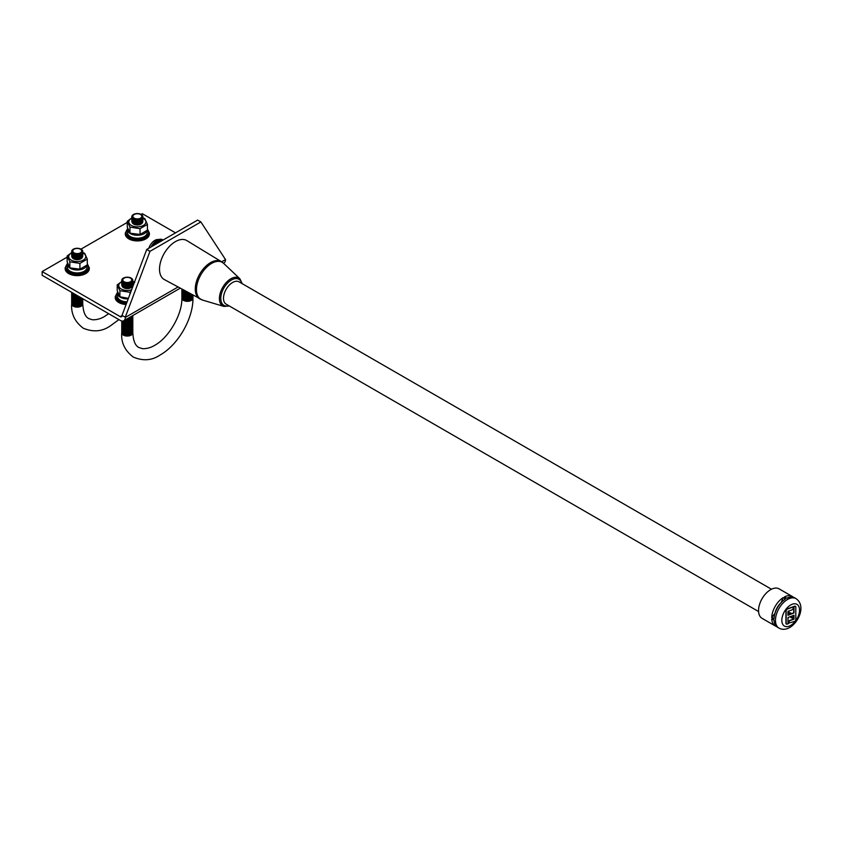 <?xml version="1.0" encoding="UTF-8"?>
<svg xmlns="http://www.w3.org/2000/svg" width="843" height="843" viewBox="0 0 843 843"><rect width="100%" height="100%" fill="white"/><g stroke="black" fill="none" stroke-linecap="round" stroke-linejoin="round"><path stroke-width="1.26" d="M158.632 239.581A9.41 5.437 120 0 0 154.806 240.403A9.41 5.437 120 0 0 148.789 248.285M155.628 242.784A10.264 5.922 120 0 0 155.47 242.932L155.797 242.626A11.159 6.438 120 0 1 158.115 240.887A11.159 6.438 120 0 1 163.068 240.044A11.159 6.438 120 0 0 157.093 240.297A11.159 6.438 120 0 0 151.097 246.946M155.47 242.932A10.264 5.922 120 0 0 153.047 245.829M155.797 242.626A11.159 6.438 120 0 0 153.173 245.756M156.65 243.374A10.264 5.922 120 0 0 156.492 243.511A10.264 5.922 120 0 0 155.744 244.27M162.436 240.403A11.159 6.438 120 0 0 159.137 241.467A11.159 6.438 120 0 0 156.809 243.216A11.159 6.438 120 0 0 155.829 244.217M793.411 606.907L787.436 609.025A1.496 0.864 120 0 0 786.182 610.954L786.182 623.43A1.496 0.864 120 0 0 786.487 624.115A1.496 0.864 120 0 0 787.035 624.136L788.005 623.788L788.005 617.571L790.65 616.518L791.208 617.887L791.145 616.286L793.231 619.162L791.967 616.001L794.001 615.19L794.001 619.173L790.281 620.49A2.013 1.159 120 0 0 788.595 623.082L794.559 621.47A1.496 0.864 120 0 0 794.759 621.375A1.496 0.864 120 0 0 795.813 619.542L795.813 607.065A1.496 0.864 120 0 0 795.507 606.38A1.496 0.864 120 0 0 794.96 606.359L794.001 606.707L794.001 612.924L791.177 614.041L790.681 612.819L790.681 614.326L788.648 611.523L789.87 614.558L788.005 615.306L788.005 611.312L791.714 610.005A2.013 1.159 120 0 0 791.988 609.879A2.013 1.159 120 0 0 793.411 607.413L793.147 606.76L787.183 608.878A1.496 0.864 120 0 0 785.929 610.806L785.929 623.283A1.496 0.864 120 0 0 786.234 623.968A1.496 0.864 120 0 0 786.371 624.02M199.886 298.98A21.539 12.434 120 0 1 196.398 281.773A21.539 12.434 120 0 1 210.508 262.658A21.539 12.434 120 0 1 221.424 261.678L186.83 240.592A22.498 12.993 120 0 0 175.428 241.614A22.498 12.993 120 0 0 160.686 261.583A22.498 12.993 120 0 0 164.332 279.56L202.478 300.055A21.381 12.339 120 0 1 197.262 283.585A21.381 12.339 120 0 1 211.593 263.416A21.381 12.339 120 0 1 223.648 263.374L239.886 278.77A16.112 9.305 120 0 0 230.803 278.801A16.112 9.305 120 0 0 220.002 294.007A16.112 9.305 120 0 0 223.922 306.42L202.478 300.055M241.751 283.406A15.058 8.693 120 0 0 231.425 280.024A15.058 8.693 120 0 0 220.855 296.936A15.058 8.693 120 0 0 228.864 305.724M771.461 589.225L239.054 281.847A12.887 7.439 120 0 0 232.605 282.479A12.887 7.439 120 0 0 224.185 293.838A12.887 7.439 120 0 0 226.166 304.165L758.574 611.544M778.995 628.119C782.283 629.879 785.866 629.668 789.754 627.498C799.08 621.955 806.013 605.474 796.024 598.625A17.029 9.831 120 0 0 787.51 599.468A17.029 9.831 120 0 0 776.382 614.473A17.029 9.831 120 0 0 778.995 628.119L777.52 627.266A17.029 9.831 120 0 1 774.011 620.195L771.724 618.867A17.029 9.831 120 0 0 775.233 625.938A17.029 9.831 120 0 0 776.456 626.465M783.105 597.676A17.029 9.831 120 0 0 771.724 617.403L774.011 618.72A17.029 9.831 120 0 1 785.391 599.004L783.105 597.676L781.219 602.534A12.887 7.439 120 0 0 774.98 613.346L771.724 617.403M793.326 597.244A17.029 9.831 120 0 0 792.251 596.454L779.101 588.857A17.029 9.831 120 0 0 770.586 589.7A17.029 9.831 120 0 0 759.459 604.705A17.029 9.831 120 0 0 762.072 618.34L775.233 625.938M790.481 616.581L791.208 617.887M788.648 611.523L789.617 614.421L788.005 615.053M790.681 612.819L790.428 613.978M795.37 606.328A1.496 0.864 120 0 0 795.255 606.233A1.496 0.864 120 0 0 794.707 606.212L793.737 606.56L793.737 612.777L791.092 613.83M793.737 615.295L793.737 619.036L790.028 620.343A2.013 1.159 120 0 0 788.331 622.935L788.595 623.588M791.155 616.496L793.231 619.162M796.024 598.625L794.549 597.771A17.029 9.831 120 0 0 786.667 598.267L784.38 596.949A17.029 9.831 120 0 1 792.251 596.454M223.469 263.206L224.038 262.879A7.197 4.152 -120 0 0 225.524 259.581L200.876 221.941L149.97 251.33L125.322 317.094L122.087 315.567A2.624 1.517 60 0 1 121.54 316.778A2.624 1.517 60 0 1 120.233 316.641L42.15 271.562L67.145 257.136M42.15 271.562L42.15 275.292L120.233 320.372A7.197 4.152 -120 0 0 123.826 320.73A7.197 4.152 -120 0 0 125.322 317.432L125.322 317.094M149.97 251.33L146.735 249.465L197.641 220.076L200.876 221.941M146.735 249.465L122.087 315.229M175.513 232.858L142.351 213.711L141.118 214.428M81.002 249.138L127.272 222.426M132.794 281.794A8.535 4.921 180 0 1 133.32 282.068A8.535 4.921 180 0 1 134.269 282.732M131.624 289.792A8.535 4.921 180 0 1 121.255 289.033A8.535 4.921 180 0 1 121.771 281.794M121.761 281.499L117.209 284.913L119.906 290.73L129.991 292.289L131.139 291.088M132.52 285.851A5.258 3.035 180 0 1 129.053 288.411A5.258 3.035 180 0 1 123.573 287.695A5.258 3.035 180 0 1 122.056 285.851M132.773 284.354A5.543 3.203 180 0 1 129.759 287.653A5.543 3.203 180 0 1 123.363 287.052A5.543 3.203 180 0 1 121.792 284.354M132.773 283.469A5.543 3.203 180 0 1 129.759 286.778A5.543 3.203 180 0 1 123.363 286.167A5.543 3.203 180 0 1 121.792 283.469M132.773 282.584A5.543 3.203 180 0 1 129.759 285.893A5.543 3.203 180 0 1 123.363 285.292A5.543 3.203 180 0 1 121.792 282.584M132.773 281.71A5.543 3.203 180 0 1 129.759 285.008A5.543 3.203 180 0 1 123.363 284.407A5.543 3.203 180 0 1 121.792 281.71M132.773 280.824A5.543 3.203 180 0 1 129.759 284.133A5.543 3.203 180 0 1 123.363 283.522A5.543 3.203 180 0 1 121.792 280.824M131.202 278.116A5.543 3.203 180 0 1 131.202 282.647A5.543 3.203 180 0 1 123.363 282.647A5.543 3.203 180 0 1 123.363 278.116A5.543 3.203 180 0 1 131.202 278.116M130.444 278.116A4.468 2.582 180 0 1 130.444 281.762A4.468 2.582 180 0 1 124.132 281.762A4.468 2.582 180 0 1 124.132 278.116A4.468 2.582 180 0 1 130.444 278.116M128.41 298.359L120.496 296.862M128.22 298.865A9.916 5.722 180 0 1 120.275 297.21A9.916 5.722 180 0 1 117.367 293.164A9.916 5.722 180 0 1 117.577 291.994M117.367 293.164L117.367 296.104A9.916 5.722 0 0 0 120.275 300.15A9.916 5.722 0 0 0 127.114 301.826M126.429 303.638A12.055 6.965 180 0 1 118.758 301.615A12.055 6.965 180 0 1 115.228 296.694L115.228 297.579A12.055 6.965 0 0 0 118.758 302.5A12.055 6.965 0 0 0 126.102 304.502M132.773 331.963A5.543 3.203 180 0 1 132.825 332.405A5.543 3.203 180 0 1 129.411 335.356A5.543 3.203 180 0 1 123.363 334.66A5.543 3.203 180 0 1 121.74 332.405A5.543 3.203 180 0 1 121.792 331.963M132.773 331.078A5.543 3.203 180 0 1 129.759 334.386A5.543 3.203 180 0 1 123.363 333.786A5.543 3.203 180 0 1 121.792 331.078M132.773 330.203A5.543 3.203 180 0 1 129.759 333.501A5.543 3.203 180 0 1 123.363 332.901A5.543 3.203 180 0 1 121.792 330.203M132.773 329.318A5.543 3.203 180 0 1 129.759 332.627A5.543 3.203 180 0 1 123.363 332.016A5.543 3.203 180 0 1 121.792 329.318M132.773 328.433A5.543 3.203 180 0 1 129.759 331.742A5.543 3.203 180 0 1 123.363 331.141A5.543 3.203 180 0 1 121.792 328.433M132.773 327.558A5.543 3.203 180 0 1 129.759 330.856A5.543 3.203 180 0 1 123.363 330.256A5.543 3.203 180 0 1 121.792 327.558M132.773 326.673A5.543 3.203 180 0 1 129.759 329.982A5.543 3.203 180 0 1 123.363 329.371A5.543 3.203 180 0 1 121.792 326.673M132.773 325.788A5.543 3.203 180 0 1 129.759 329.097A5.543 3.203 180 0 1 123.363 328.496A5.543 3.203 180 0 1 121.792 325.788M132.773 324.903A5.543 3.203 180 0 1 129.759 328.212A5.543 3.203 180 0 1 123.363 327.611A5.543 3.203 180 0 1 121.792 324.903M132.773 324.028A5.543 3.203 180 0 1 129.759 327.337A5.543 3.203 180 0 1 123.363 326.726A5.543 3.203 180 0 1 121.792 324.028M132.773 323.143A5.543 3.203 180 0 1 129.759 326.452A5.543 3.203 180 0 1 123.363 325.851A5.543 3.203 180 0 1 121.792 323.143M132.773 322.258A5.543 3.203 180 0 1 129.759 325.567A5.543 3.203 180 0 1 123.363 324.966A5.543 3.203 180 0 1 121.792 322.258M132.773 321.383A5.543 3.203 180 0 1 129.759 324.692A5.543 3.203 180 0 1 123.363 324.081A5.543 3.203 180 0 1 121.792 321.383M132.773 320.498A5.543 3.203 180 0 1 129.759 323.807A5.543 3.203 180 0 1 123.363 323.206A5.543 3.203 180 0 1 121.74 320.983M132.773 319.613A5.543 3.203 180 0 1 129.759 322.922A5.543 3.203 180 0 1 123.363 322.321A5.543 3.203 180 0 1 122.003 321.035M132.773 318.738A5.543 3.203 180 0 1 129.759 322.047A5.543 3.203 180 0 1 123.363 321.436A5.543 3.203 180 0 1 122.793 321.057M132.773 317.853A5.543 3.203 180 0 1 129.991 321.088A5.543 3.203 180 0 1 123.763 320.772M132.773 316.968A5.543 3.203 180 0 1 130.465 320.034A5.543 3.203 180 0 1 124.68 320.235M132.773 316.093A5.543 3.203 180 0 1 125.776 319.613M132.825 315.535A5.543 3.203 180 0 1 127.093 318.844M132.604 315.661A5.543 3.203 180 0 1 128.842 317.843M192.899 297.252A5.543 3.203 180 0 1 192.952 297.695A5.543 3.203 180 0 1 189.527 300.645A5.543 3.203 180 0 1 183.489 299.95A5.543 3.203 180 0 1 181.867 297.695A5.543 3.203 180 0 1 181.919 297.252M192.899 296.367A5.543 3.203 180 0 1 189.875 299.676A5.543 3.203 180 0 1 183.489 299.075A5.543 3.203 180 0 1 181.919 296.367M192.899 295.482A5.543 3.203 180 0 1 189.875 298.791A5.543 3.203 180 0 1 183.489 298.19A5.543 3.203 180 0 1 181.919 295.482M192.952 295.187A5.543 3.203 180 0 1 189.412 298.032A5.543 3.203 180 0 1 183.489 297.305A5.543 3.203 180 0 1 181.919 294.607M192.731 295.071A5.543 3.203 180 0 1 183.489 296.43A5.543 3.203 180 0 1 181.919 293.722M192.267 294.818A5.543 3.203 180 0 1 183.489 295.545A5.543 3.203 180 0 1 181.919 292.837M191.635 294.47A5.543 3.203 180 0 1 183.489 294.66A5.543 3.203 180 0 1 181.919 291.963M190.834 294.038A5.543 3.203 180 0 1 183.489 293.786A5.543 3.203 180 0 1 181.919 291.077M189.865 293.501A5.543 3.203 180 0 1 183.489 292.9A5.543 3.203 180 0 1 181.919 290.192M188.695 292.869A5.543 3.203 180 0 1 183.489 292.015A5.543 3.203 180 0 1 181.919 289.318M187.241 292.068A5.543 3.203 180 0 1 183.489 291.141A5.543 3.203 180 0 1 181.888 289.149M185.091 290.898A5.543 3.203 180 0 1 183.489 290.255A5.543 3.203 180 0 1 182.509 289.486M119.906 290.73L119.906 296.515L117.209 290.698L117.209 284.913M134.764 282.257L132.825 281.341M129.991 292.289L129.991 294.154M82.73 252.889A8.535 4.921 180 0 1 83.257 253.163A8.535 4.921 180 0 1 83.257 260.129A8.535 4.921 180 0 1 71.191 260.129A8.535 4.921 180 0 1 71.708 252.889M71.697 252.594L67.145 256.009L69.843 261.825L79.916 263.385L87.293 259.128L84.7 253.343M82.456 256.946A5.258 3.035 180 0 1 78.989 259.507A5.258 3.035 180 0 1 73.51 258.79A5.258 3.035 180 0 1 71.992 256.946M82.709 255.45A5.543 3.203 180 0 1 79.695 258.748A5.543 3.203 180 0 1 73.299 258.148A5.543 3.203 180 0 1 71.729 255.45M82.709 254.565A5.543 3.203 180 0 1 79.695 257.874A5.543 3.203 180 0 1 73.299 257.263A5.543 3.203 180 0 1 71.729 254.565M82.709 253.68A5.543 3.203 180 0 1 79.695 256.989A5.543 3.203 180 0 1 73.299 256.388A5.543 3.203 180 0 1 71.729 253.68M82.709 252.795A5.543 3.203 180 0 1 79.695 256.103A5.543 3.203 180 0 1 73.299 255.503A5.543 3.203 180 0 1 71.729 252.795M82.709 251.92A5.543 3.203 180 0 1 79.695 255.229A5.543 3.203 180 0 1 73.299 254.618A5.543 3.203 180 0 1 71.729 251.92M81.139 249.212A5.543 3.203 180 0 1 81.139 253.743A5.543 3.203 180 0 1 73.299 253.743A5.543 3.203 180 0 1 73.299 249.212A5.543 3.203 180 0 1 81.139 249.212M80.38 249.212A4.468 2.582 180 0 1 80.38 252.858A4.468 2.582 180 0 1 74.068 252.858A4.468 2.582 180 0 1 74.068 249.212A4.468 2.582 180 0 1 80.38 249.212M87.293 259.128L87.293 264.902L79.916 269.17L70.433 267.958M78.578 269.444L80.78 269.107L79.916 269.17L79.916 263.385M142.857 218.179A8.535 4.921 180 0 1 143.373 218.453A8.535 4.921 180 0 1 143.373 225.418A8.535 4.921 180 0 1 131.308 225.418A8.535 4.921 180 0 1 131.835 218.179M131.814 217.884L127.272 221.298L129.97 227.115L140.043 228.674L147.42 224.407L144.827 218.632L142.888 217.726M142.572 222.236A5.258 3.035 180 0 1 139.116 224.796A5.258 3.035 180 0 1 133.626 224.08A5.258 3.035 180 0 1 132.119 222.236M142.836 220.729A5.543 3.203 180 0 1 139.812 224.038A5.543 3.203 180 0 1 133.426 223.437A5.543 3.203 180 0 1 131.856 220.729M142.836 219.854A5.543 3.203 180 0 1 139.812 223.153A5.543 3.203 180 0 1 133.426 222.552A5.543 3.203 180 0 1 131.856 219.854M142.836 218.969A5.543 3.203 180 0 1 139.812 222.278A5.543 3.203 180 0 1 133.426 221.677A5.543 3.203 180 0 1 131.856 218.969M142.836 218.084A5.543 3.203 180 0 1 139.812 221.393A5.543 3.203 180 0 1 133.426 220.792A5.543 3.203 180 0 1 131.856 218.084M142.836 217.209A5.543 3.203 180 0 1 139.812 220.508A5.543 3.203 180 0 1 133.426 219.907A5.543 3.203 180 0 1 131.856 217.209M141.266 214.501A5.543 3.203 180 0 1 141.266 219.032A5.543 3.203 180 0 1 133.426 219.032A5.543 3.203 180 0 1 133.426 214.501A5.543 3.203 180 0 1 141.266 214.501M140.496 214.501A4.468 2.582 180 0 1 140.496 218.147A4.468 2.582 180 0 1 134.185 218.147A4.468 2.582 180 0 1 134.185 214.501A4.468 2.582 180 0 1 140.496 214.501M147.42 224.407L147.42 230.192L140.043 234.449L130.549 233.248M138.705 234.733L140.907 234.396L140.043 234.449L140.043 228.674M147.093 230.582A9.916 5.722 180 0 1 140.296 235.018A9.916 5.722 180 0 1 130.328 233.595A9.916 5.722 180 0 1 127.43 229.549A9.916 5.722 180 0 1 127.641 228.369M127.43 229.549L127.43 232.489A9.916 5.722 0 0 0 130.328 236.535A9.916 5.722 0 0 0 141.139 237.779A9.916 5.722 0 0 0 147.262 232.489L147.262 230.392M128.821 238.885A12.055 6.965 0 0 0 141.961 240.392A12.055 6.965 0 0 0 149.401 233.954L149.401 233.079A12.055 6.965 180 0 1 141.961 239.507A12.055 6.965 180 0 1 128.821 238A12.055 6.965 180 0 1 125.291 233.079L125.291 233.954A12.055 6.965 0 0 0 128.821 238.885M86.977 265.303A9.916 5.722 180 0 1 80.169 269.728A9.916 5.722 180 0 1 70.211 268.306A9.916 5.722 180 0 1 67.303 264.259A9.916 5.722 180 0 1 67.514 263.079M67.303 264.259L67.303 267.199A9.916 5.722 0 0 0 70.211 271.246A9.916 5.722 0 0 0 81.012 272.489A9.916 5.722 0 0 0 87.135 267.199L87.135 265.102M68.694 273.596A12.055 6.965 0 0 0 81.834 275.103A12.055 6.965 0 0 0 89.284 268.675L89.284 267.789A12.055 6.965 180 0 1 81.834 274.217A12.055 6.965 180 0 1 68.694 272.711A12.055 6.965 180 0 1 65.164 267.789L65.164 268.675A12.055 6.965 0 0 0 68.694 273.596M82.709 303.059A5.543 3.203 180 0 1 82.762 303.501A5.543 3.203 180 0 1 79.347 306.452A5.543 3.203 180 0 1 73.299 305.756A5.543 3.203 180 0 1 71.676 303.501A5.543 3.203 180 0 1 71.729 303.059M82.709 302.173A5.543 3.203 180 0 1 79.695 305.482A5.543 3.203 180 0 1 73.299 304.881A5.543 3.203 180 0 1 71.729 302.173M82.709 301.288A5.543 3.203 180 0 1 79.695 304.597A5.543 3.203 180 0 1 73.299 303.996A5.543 3.203 180 0 1 71.729 301.288M82.709 300.414A5.543 3.203 180 0 1 79.695 303.722A5.543 3.203 180 0 1 73.299 303.111A5.543 3.203 180 0 1 71.729 300.414M82.709 299.528A5.543 3.203 180 0 1 79.695 302.837A5.543 3.203 180 0 1 73.299 302.237A5.543 3.203 180 0 1 71.729 299.528M82.73 298.728A5.543 3.203 180 0 1 79.632 301.973A5.543 3.203 180 0 1 73.299 301.351A5.543 3.203 180 0 1 71.729 298.643M82.698 298.707A5.543 3.203 180 0 1 78.936 301.246A5.543 3.203 180 0 1 73.299 300.466A5.543 3.203 180 0 1 71.729 297.769M82.372 298.517A5.543 3.203 180 0 1 73.299 299.592A5.543 3.203 180 0 1 71.729 296.884M81.845 298.211A5.543 3.203 180 0 1 73.299 298.707A5.543 3.203 180 0 1 71.729 295.998M81.16 297.821A5.543 3.203 180 0 1 73.299 297.821A5.543 3.203 180 0 1 71.729 295.124M80.317 297.337A5.543 3.203 180 0 1 73.299 296.947A5.543 3.203 180 0 1 71.729 294.239M79.326 296.757A5.543 3.203 180 0 1 73.299 296.062A5.543 3.203 180 0 1 71.729 293.353M78.136 296.072A5.543 3.203 180 0 1 73.299 295.176A5.543 3.203 180 0 1 71.729 292.479M76.66 295.219A5.543 3.203 180 0 1 73.299 294.302A5.543 3.203 180 0 1 71.708 292.363M74.374 293.901A5.543 3.203 180 0 1 73.299 293.417A5.543 3.203 180 0 1 72.466 292.795M129.97 227.115L129.97 232.889L127.272 227.073L127.272 221.298M69.843 261.825L69.843 267.61L67.145 261.794L67.145 256.009M84.7 253.353L82.762 252.436M790.692 604.979A12.529 7.229 120 0 0 781.83 620.322A12.529 7.229 120 0 0 790.692 625.432A12.529 7.229 120 0 0 799.543 610.09A12.529 7.229 120 0 0 790.692 604.979M125.322 317.432L177.999 287.02M221.656 261.815L225.524 259.581M120.233 316.641L122.087 315.567M121.761 332.627A5.543 3.203 0 0 0 121.74 332.848A5.543 3.203 0 0 0 123.363 335.103A5.543 3.203 0 0 0 129.411 335.799A5.543 3.203 0 0 0 132.825 332.848A5.543 3.203 0 0 0 132.815 332.627M192.942 297.906A5.543 3.203 180 0 1 192.952 298.127A5.543 3.203 180 0 1 189.527 301.088A5.543 3.203 180 0 1 183.489 300.393A5.543 3.203 180 0 1 181.867 298.127A5.543 3.203 180 0 1 181.877 297.906M117.377 292.921A11.338 6.544 0 0 0 119.263 300.73A11.338 6.544 0 0 0 126.808 302.648M71.687 303.722A5.543 3.203 0 0 0 71.676 303.944A5.543 3.203 0 0 0 73.299 306.199A5.543 3.203 0 0 0 79.347 306.894A5.543 3.203 0 0 0 82.762 303.944A5.543 3.203 0 0 0 82.751 303.722M127.441 229.307A11.338 6.544 0 0 0 129.327 237.115A11.338 6.544 0 0 0 144.037 237.779A11.338 6.544 0 0 0 147.42 229.486M67.314 264.017A11.338 6.544 0 0 0 69.2 271.825A11.338 6.544 0 0 0 83.91 272.489A11.338 6.544 0 0 0 87.293 264.196M223.922 306.42L229.349 305.998M242.236 283.68L239.886 278.77M221.424 261.678L223.648 263.374M123.826 320.73L180.17 288.211M181.867 297.695L181.867 298.127C182.404 314.207 168.769 337.832 154.575 345.398C154.195 345.683 148.726 349.055 142.383 348.654L138.863 347.506C137.831 346.831 133.489 345.187 132.825 332.848L132.825 332.405M192.952 297.695L192.952 298.127C193.268 318.622 178.021 345.029 160.117 354.998C152.067 360.509 143.141 361.204 133.32 357.105C124.859 350.656 121.002 342.564 121.74 332.848L121.74 332.405M117.44 292.468L115.228 296.694M108.673 313.701L104.511 316.494C104.132 316.778 98.663 320.15 92.319 319.75L88.8 318.601C87.767 317.927 83.425 316.283 82.762 303.944L82.762 303.501M118.916 319.613L110.054 326.093C102.003 331.594 93.078 332.3 83.257 328.201C74.795 321.752 70.938 313.659 71.676 303.944L71.676 303.501M149.401 233.079L147.42 229.054M89.284 267.789L87.293 263.764M67.377 263.553L65.164 267.789M127.504 228.843L125.291 233.079"/></g></svg>
